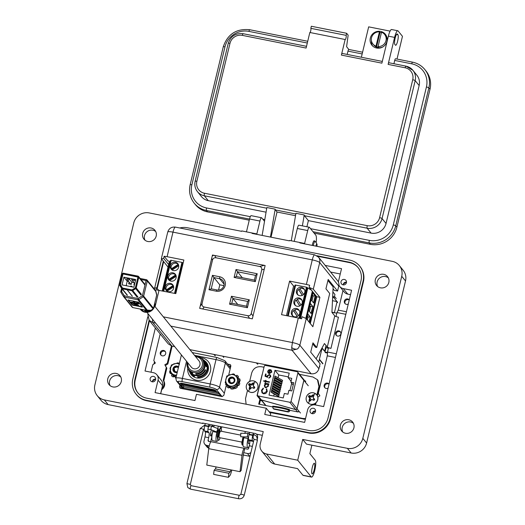 <?xml version="1.0" encoding="UTF-8"?>
<svg xmlns="http://www.w3.org/2000/svg" width="525" height="525" viewBox="0 0 525 525"><rect width="100%" height="100%" fill="white"/><g stroke="black" fill="none" stroke-linecap="round" stroke-linejoin="round"><path stroke-width="0.79" d="M229.228 366.089L230.777 366.398M181.289 388.48L181.584 387.24M330.579 272.048L340.252 273.978M153.956 363.969L154.501 361.699M227.496 363.95L230.547 364.862L230.823 366.207L228.651 375.263M226.387 384.713L223.827 395.364L222.075 396.605L180.528 388.329L179.786 387.877L179.852 385.101M299.526 374.332L312.913 376.996L317.422 379.706L317.999 380.422L319.502 387.201L317.422 395.87M315.413 403.298L315.249 404.919M305.36 419.337L269.66 412.44M259.429 404.276L260.617 399.335M246.133 404.217L245.497 398.738L247.485 390.469M305.543 418.569L302.951 418.477L269.082 411.731M314.79 403.692L314.521 404.834M317.422 379.706L318.924 386.485L316.883 394.984M249.67 381.373L251.659 373.091C253.267 368.353 256.535 366.24 261.47 366.752L263.996 367.251M304.868 380.927L305.707 381.091L305.425 382.266M298.594 410.727L298.285 412.013L289.807 410.327M272.58 406.895L258.713 404.132L260.039 398.619M256.876 389.839A5.978 5.742 141 0 1 248.653 391.447A5.978 5.742 141 0 1 247.354 383.348A5.978 5.742 141 0 1 255.577 381.741A5.978 5.742 141 0 1 256.876 389.839M253.706 383.138A3.55 3.413 141 0 1 254.172 383.526L253.207 385.521L254.796 387.411A3.55 3.413 141 0 1 254.067 388.428L251.783 387.522L250.123 389.196A3.55 3.413 141 0 1 249.132 388.52L249.815 386.183L248.509 384.635A3.55 3.413 141 0 1 249.231 383.617L251.245 384.182L253.175 382.85A3.55 3.413 141 0 1 253.706 383.138A6.7 1.785 124.3 0 1 255.577 381.741M254.067 388.428L253.956 388.172A2.848 2.737 -39 0 0 254.369 387.588L254.796 387.411M253.011 387.772L253.956 388.172M253.851 386.597L254.369 387.588M253.207 385.521L253.942 387.292M253.693 384.129A2.848 2.737 -39 0 0 253.26 383.854L253.175 382.85M249.132 388.52L249.992 388.441A2.848 2.737 -39 0 0 250.412 388.749M252.348 383.598L252.952 384.293L253.26 383.854M251.245 384.182L251.711 385.094L252.952 384.293M250.097 384.038L250.3 384.812L251.711 385.094M249.231 383.617L250.3 384.812M249.874 384.517A2.848 2.737 -39 0 0 249.454 385.101L248.509 384.635M249.257 385.212L249.887 385.396L249.454 385.101M249.815 386.183L250.642 386.59L249.887 385.396M249.618 387.424L250.3 388.001L250.642 386.59M249.992 388.441L250.3 388.001M316.752 401.763A5.978 5.742 141 0 1 308.529 403.371A5.978 5.742 141 0 1 307.23 395.273A5.978 5.742 141 0 1 315.453 393.665A5.978 5.742 141 0 1 316.752 401.763M313.582 395.062A3.55 3.413 141 0 1 314.048 395.45L313.084 397.445L314.672 399.335A3.55 3.413 141 0 1 313.95 400.352L311.66 399.446L310.006 401.12A3.55 3.413 141 0 1 309.008 400.437L309.697 398.108L308.385 396.559A3.55 3.413 141 0 1 309.107 395.542L311.122 396.106L313.051 394.767A3.55 3.413 141 0 1 313.582 395.062A6.7 1.785 124.3 0 1 315.453 393.665M313.95 400.352L313.832 400.096A2.848 2.737 -39 0 0 314.252 399.512L314.672 399.335M312.893 399.689L313.832 400.096M313.727 398.521L314.252 399.512M313.084 397.445L313.819 399.217M313.569 396.053A2.848 2.737 -39 0 0 313.143 395.778L313.051 394.767M309.008 400.437L309.868 400.365A2.848 2.737 -39 0 0 310.288 400.673M312.224 395.522L312.828 396.217L313.143 395.778M311.122 396.106L311.588 397.018L312.828 396.217M309.973 395.962L310.183 396.736L311.588 397.018M309.107 395.542L310.183 396.736M309.75 396.441A2.848 2.737 -39 0 0 309.33 397.025L308.385 396.559M309.14 397.136L309.763 397.32L309.33 397.025M309.697 398.108L310.518 398.514L309.763 397.32M309.494 399.348L310.183 399.925L310.518 398.514M309.868 400.365L310.183 399.925M183.022 388.822L182.68 388.454M154.685 303.45A8.138 7.816 141 0 1 154.652 304.677L154.448 304.428M138.633 305.517L136.94 304.71L136.841 305.137L138.593 305.885L135.043 305.104L135.975 304.795L132.07 303.253L130.771 302.354L132.897 302.82L132.372 302.899L132.773 303.391L135.732 304.493L133.698 301.98L132.996 301.842L133.816 301.219L132.996 301.842M132.982 302.479L130.889 301.973M141.94 309.409L142.275 309.829A8.138 7.816 141 0 1 140.923 309.205M140.477 309.12A8.138 7.816 -39 0 0 142.656 310.295L143.036 310.761A8.138 7.816 141 0 1 140.26 309.074M140.175 309.061A8.138 7.816 -39 0 0 143.41 311.227L143.791 311.699A8.138 7.816 141 0 1 140.175 309.067M145.865 310.19A8.138 7.816 141 0 1 144.355 310.242L144.014 309.822M149.002 310.459A8.138 7.816 141 0 1 145.11 311.174L144.736 310.708A8.138 7.816 -39 0 0 147.564 310.387M152.65 309.245A8.138 7.816 141 0 1 145.871 312.113L145.491 311.64A8.138 7.816 -39 0 0 150.176 310.518M153.95 306.508L154.153 306.757A8.138 7.816 141 0 1 153.622 307.886M132.123 307.118A1.083 1.043 -39 0 0 132.786 307.571A1.083 1.083 -5.8 0 1 132.307 307.335M152.644 308.313L142.419 295.693L138.023 298.535L138.771 299.644L143.167 296.809A1.083 1.043 -39 0 0 143.647 296.133L147.289 280.98L155.787 291.467A1.083 1.043 -39 0 0 155.59 290.581L147.092 280.088A1.083 1.043 141 0 1 147.289 280.98L146.062 280.54L142.419 295.693L143.647 296.133L153.497 308.287L156.686 294.984A1.083 0.965 -14.4 0 0 156.699 294.505L155.794 290.994A1.083 0.965 165.6 0 1 155.787 291.467L156.673 295.063M150.924 310.308L150.911 310.321A1.083 0.971 92.9 0 1 150.157 310.505M142.465 307.066L138.502 302.17L128.087 300.031L132.083 304.999L142.465 307.066M144.434 309.908L144.355 310.242M145.222 310.721L145.11 311.174M145.976 311.66L145.871 312.113M156.699 294.505A1.083 1.083 0 0 1 156.706 295.03L153.497 308.287A1.083 1.043 -39 0 1 153.018 308.963L150.911 310.321L147.269 310.137A1.083 0.971 92.9 0 1 146.514 310.321L132.786 307.571L124.287 297.078A1.083 1.043 141 0 1 123.624 296.632L124.346 295.805L121.649 291.552L122.227 289.157M128.428 299.939L132.182 304.579L142.255 306.803M135.214 303.85L132.832 302.912M137.589 303.509L135.988 303.535L135.883 303.955L134.393 302.118L135.102 302.262L135.207 301.842L133.816 301.219M135.988 303.535L134.925 302.223M138.633 303.66L138.232 303.581L138.941 303.726L138.659 302.827L136.546 302.407L136.835 303.306L137.872 303.877L135.883 303.955M136.94 304.71L136.493 304.165M135.102 302.262L133.718 301.639M138.659 302.827L138.561 303.247L136.447 302.827M138.941 303.726L138.561 303.247M138.554 303.975L136.113 304.218L136.841 305.137M137.996 276.951L135.411 287.713L132.011 289.912L122.515 288.022L120.428 284.727L123.014 273.965L138.141 277.121M135.719 279.536L133.868 287.241L122.049 284.885L123.9 277.18L135.719 279.536M126.807 278.749L129.202 278.972L131.801 282.181L131.283 284.347L128.645 283.822L129.071 282.023M134.413 284.97L133.921 284.872L134.347 283.073M131.663 279.28L134.052 279.503L135.345 281.092M128.697 281.564L127.207 281.269L123.9 277.18M133.973 282.614L131.801 282.181M127.207 281.269L126.171 285.6M204.146 360.353A9.575 9.201 141 0 1 204.382 360.537L205.032 361.049A9.765 9.378 141 0 1 208.215 370.46A9.765 9.378 141 0 1 196.626 377.947A9.765 9.378 141 0 1 190.207 373.058L189.84 372.317A9.575 9.201 141 0 1 189.715 372.048M187.76 368.104A11.714 11.255 -39 0 0 197.177 380.349A11.714 11.255 -39 0 0 210.427 371.254A11.714 11.255 -39 0 0 200.694 357.623M194.998 355.937A8.525 8.19 141 0 1 197.295 356.075A8.525 8.19 141 0 1 200.714 357.643A8.525 8.19 141 0 1 203.497 365.859A8.525 8.19 141 0 1 193.377 372.396A8.525 8.19 141 0 1 187.773 368.13L188.226 369.042A8.754 8.407 -39 0 0 192.36 372.934L192.708 373.531A8.886 8.538 141 0 1 188.482 369.574L188.902 370.414A9.096 8.741 -39 0 0 194.887 374.975A9.096 8.741 -39 0 0 205.131 369.626L205.636 370.118A9.233 8.866 141 0 1 195.234 375.572A9.233 8.866 141 0 1 189.164 370.945L189.577 371.792A9.443 9.076 -39 0 0 194.165 376.038L194.512 376.635A9.575 9.201 141 0 1 189.84 372.317M181.512 384.293L181.263 384.93L216.405 392.037L181.263 384.93M216.405 392.037L216.543 391.473L215.342 390.935M181.794 385.258L181.118 385.127L183.468 388.021L220.644 395.43L218.302 392.529L216.202 392.116M215.46 390.869L215.598 390.305L213.977 389.668L181.578 383.217L180.449 383.191L180.318 383.762L213.846 390.239L215.46 390.869L214.338 390.843L180.318 383.762M183.468 388.021L183.783 386.722L182.831 385.553M219.325 393.803L183.783 386.722M202.945 359.408A9.233 8.866 141 0 1 203.182 359.586A9.233 8.866 141 0 1 206.437 366.798L205.925 366.299A9.096 8.741 -39 0 0 202.716 359.225L201.981 358.641A8.886 8.538 141 0 1 204.54 368.307A8.886 8.538 141 0 1 196.028 374.187L195.681 373.59A8.754 8.407 -39 0 0 204.041 367.789A8.754 8.407 -39 0 0 201.515 358.273L194.985 355.924M204.382 360.537A9.575 9.201 141 0 1 207.119 371.024A9.575 9.201 141 0 1 197.84 377.291L197.492 376.694A9.443 9.076 -39 0 0 206.62 370.499A9.443 9.076 -39 0 0 203.923 360.17L203.182 359.586M205.636 370.118L204.96 369.981M196.179 373.577L196.028 374.187M197.984 376.688L197.84 377.291M146.941 312.375L191.303 367.139A4.961 4.764 -39 0 0 199.264 366.476A4.961 4.764 -39 0 0 199.014 360.892L154.652 306.134M123.441 273.223L137.95 276.111A1.103 1.057 141 0 1 138.751 277.377L136.218 287.936A1.103 1.057 141 0 1 135.726 288.619L132.733 290.555A1.103 1.057 141 0 1 131.913 290.719L127.129 289.761L127.273 289.137L132.064 290.095A0.453 0.433 -39 0 0 132.398 290.03L135.391 288.094A0.453 0.433 -39 0 0 135.594 287.812L138.127 277.252A0.453 0.433 -39 0 0 137.799 276.734L123.29 273.847A0.453 0.433 -39 0 0 122.758 274.194L120.225 284.753A0.453 0.433 -39 0 0 120.278 285.082L122.108 287.976A0.453 0.433 -39 0 0 122.384 288.166L127.168 289.118L127.024 289.741L122.233 288.789A1.103 1.057 141 0 1 121.564 288.33L119.726 285.436A1.103 1.057 141 0 1 119.602 284.629L122.135 274.07A1.103 1.057 141 0 1 123.441 273.223M132.352 296.212L127.129 289.761M132.248 296.192L127.024 289.741M178.323 367.854A2.553 2.448 -39 0 0 174.083 368.524A2.553 2.448 -39 0 0 174.877 371.549L174.103 368.235M175.763 372.113L176.768 371.923A2.553 2.448 -39 0 0 177.398 371.713M174.877 371.549A2.553 2.448 -39 0 0 176.768 371.923L174.733 371.451M231.164 383.152L232.162 382.961A2.553 2.448 -39 0 0 232.345 378.079A2.553 2.448 -39 0 0 230.272 382.581L229.504 379.273M230.272 382.581A2.553 2.448 -39 0 0 232.162 382.961L230.127 382.489M238.094 378.19L238.16 377.035L237.786 377.698A0.952 0.912 -39 0 0 237.812 377.928M238.271 378.512L239.787 378.925A7.704 7.402 -39 0 1 240.128 380.474L238.901 381.399A6.477 6.221 -39 0 0 238.816 380.192L237.661 385.015A6.477 6.221 -39 0 0 238.796 382.364L239.8 383.565A7.704 7.402 -39 0 1 239.144 385.055L238.376 385.245L239.032 385.245A7.265 6.982 -39 0 0 239.046 385.225A7.265 6.982 -39 0 0 239.052 385.212M234.826 375.355L234.17 374.128A7.704 7.402 -39 0 0 233.5 374.043M232.372 377.567C235.312 379.7 235.108 381.544 231.774 383.099L229.668 382.174L229.11 380.586L231.243 383.539A3.255 3.124 -39 0 1 229.11 382.417C227.968 379.391 229.051 377.777 232.372 377.567M230.843 383.572A3.373 3.242 -39 0 0 234.846 380.986A3.373 3.242 -39 0 0 232.391 377.114A3.373 3.242 -39 0 0 228.388 379.7A3.373 3.242 -39 0 0 230.843 383.572M232.988 374.633A5.965 5.729 -39 0 0 227.574 384.727A5.965 5.729 -39 0 0 237.326 381.485A5.965 5.729 -39 0 0 232.988 374.633M225.205 382.62L230.127 387.056L236.631 384.897L238.212 378.302L233.29 373.866L226.787 376.025L225.205 382.62L226.682 384.221A6.477 6.221 -39 0 0 226.774 384.425L226.078 384.398M230.383 387.502L230.993 388.946A7.704 7.402 -39 0 0 232.595 389.051L233.008 388.966M232.595 389.051L233.113 388.461L233.435 388.539L232.929 388.973L235.718 388.277A7.265 6.982 -39 0 0 237.123 387.424L237.143 386.649L237.123 387.424M233.369 387.699A0.952 0.912 -39 0 1 234.321 387.457L234.911 388.008L234.321 387.457A6.477 6.221 -39 0 0 236.572 386.197L231.814 387.772A6.477 6.221 -39 0 0 233.369 387.699L233.113 388.461M237.293 386.774L237.333 385.941M237.484 385.737L238.409 385.501M239.459 383.125L239.617 381.052L240.128 380.474M239.991 380.933L239.63 381.478L239.991 380.933M238.225 376.983L238.265 377.606M226.603 384.727L227.141 384.832M226.682 384.221L229.97 387.188A0.952 0.912 -39 0 0 229.497 387.142A6.477 6.221 -39 0 1 227.259 385.238L226.938 386.774A7.704 7.402 -39 0 0 228.132 387.798L228.71 387.824M229.346 387.758L230.423 387.627M228.132 387.798L229.497 387.142M225.376 384.149L226.039 384.438M227.259 385.238A0.952 0.912 -39 0 0 226.774 384.425M234.911 388.008L235.653 388.29A7.704 7.402 -39 0 0 237.051 387.437M235.056 388.126L235.718 388.277M237.136 386.643L236.926 385.868M238.901 381.399A0.952 0.912 -39 0 0 238.796 382.364L239.42 382.876M238.225 376.3L238.16 377.035L238.225 376.3A7.704 7.402 -39 0 0 237.031 375.277L235.554 375.788A6.477 6.221 -39 0 1 237.786 377.698M234.563 374.725L234.17 374.128M230.199 375.008L229.51 374.784A7.704 7.402 -39 0 0 228.578 375.309M238.816 380.192L239.026 379.306L238.212 378.302M236.572 386.197L237.444 385.901L237.661 385.015M229.97 387.188L230.941 388.067L231.814 387.772M230.127 387.056L230.941 388.067M236.631 384.897L237.444 385.901M229.11 380.586L229.858 378.807L232.385 378.007M229.681 382.193L229.162 380.559M179.432 364.324L178.776 363.097A7.704 7.402 -39 0 0 178.1 363.011M177.365 371.858L175.731 372.015L174.274 371.142L173.716 369.548L175.849 372.501A3.255 3.124 -39 0 1 173.709 371.385C172.567 368.36 173.657 366.739 176.971 366.535L178.428 367.415M178.552 366.883A3.373 3.242 -39 0 0 172.994 368.668A3.373 3.242 -39 0 0 177.227 372.409M179.202 364.179A5.965 5.729 -39 0 0 172.174 373.688A5.965 5.729 -39 0 0 176.584 375.106M179.242 364.015L177.896 362.827L171.393 364.987L169.811 371.588L171.288 373.19A6.477 6.221 -39 0 0 171.38 373.387L170.684 373.367M174.989 376.471L175.599 377.915A7.704 7.402 -39 0 0 175.895 377.961M171.202 373.695L171.741 373.793M171.288 373.19L174.569 376.149A0.952 0.912 -39 0 0 174.097 376.11A6.477 6.221 -39 0 1 171.865 374.207L171.544 375.742A7.704 7.402 -39 0 0 172.738 376.766L173.316 376.786M173.952 376.727L175.028 376.596M170.107 370.926L169.641 371.569A7.704 7.402 -39 0 0 169.975 373.117L170.638 373.406L169.975 373.117M172.738 376.766L174.097 376.11M171.865 374.207A0.952 0.912 -39 0 0 171.38 373.387M179.169 363.687L178.776 363.097M174.805 363.969L174.116 363.753A7.704 7.402 -39 0 0 173.184 364.278M170.625 366.988A7.704 7.402 -39 0 0 169.969 368.471L170.297 369.108M174.569 376.149L175.547 377.029L176.17 376.825M169.811 371.588L175.547 377.029M174.727 376.025L176.531 375.309M173.716 369.548L174.464 367.776L176.984 366.968M174.287 371.162L173.768 369.521M258.188 395.962L289.761 402.248L295.7 409.579L261.417 399.938L258.188 395.962A1.083 1.043 141 0 1 257.598 395.601L265.624 405.51M260.702 399.308L261.463 399.998L295.746 409.638L297.557 411.869M261.417 399.938L260.649 399.249M257.598 395.601A1.083 1.043 141 0 1 257.401 394.715L264.233 366.247A1.083 1.043 141 0 1 265.519 365.42L297.091 371.707A1.083 1.043 141 0 1 297.885 372.953L291.047 401.415A1.083 1.043 141 0 1 289.761 402.248M261.772 400.759L260.341 400.477M259.901 399.19L257.073 395.699L257.539 395.528M290.863 382.154L293.764 382.732L291.788 390.961L288.888 390.383L287.976 394.183L284.333 393.461L283.257 397.943L269.017 395.108L274.969 370.302L289.216 373.144L288.133 377.626L291.775 378.354L290.863 382.154L293.213 385.048M291.08 381.262L288.133 377.626M289.367 409.5A16.971 2.933 -166.5 0 0 272.751 406.192L272.593 406.849A16.971 2.933 13.5 0 1 289.209 410.156L289.367 409.5L289.702 410.767A1.516 1.457 141 0 1 287.897 411.928L274.188 409.198A1.516 1.457 141 0 1 273.354 408.699L272.593 406.849M300.451 413.024L297.045 408.817L303.877 380.349L308.267 385.77M289.938 390.593L291.71 383.197M270.848 370.381L271.34 372.035L269.502 373.203L270.368 369.607L268.872 369.771L267.691 371.227L268.065 372.947L269.292 373.675L271.845 372.067L271.182 369.994L271.058 370.624M263.793 380.704L263.675 381.196L265.296 381.517L265.125 382.226L265.617 382.325L265.788 381.616L269.312 382.318L269.43 381.826L265.906 381.124L266.077 380.422L265.584 380.323L265.414 381.025L263.793 380.704L265.414 381.025M263.438 388.618L263.215 388.119L261.489 390.292L262.021 392.871L263.635 393.816L265.762 393.514L267.271 391.433L266.693 388.815L266.26 389.183L266.707 391.328L263.793 393.33L262.474 392.556L262.047 390.436L263.438 388.618M268.918 383.939L264.902 383.138L264.784 383.637L265.532 383.782L264.324 385.245L264.731 387.083L265.886 387.765L268.478 386.092L268.104 384.293L268.8 384.438L268.918 383.939M266.123 374.082L265.558 373.964L265.013 376.222L267.625 377.331L267.638 376.064L269.168 374.981L269.955 375.441L270.224 376.655L268.833 378.164L270.782 376.792L270.48 375.185L269.305 374.496L267.094 375.867L267.048 376.53L265.67 375.946L266.123 374.082M305.543 381.76L297.688 372.061M297.885 372.953L303.831 380.29A1.083 1.043 -39 0 0 303.837 379.837L303.89 379.897A1.083 1.043 141 0 1 303.877 380.349M297.045 408.817A1.083 1.043 141 0 1 296.842 409.238L296.796 409.178A1.083 1.043 -39 0 0 296.999 408.758L291.047 401.415M295.7 409.579L296.789 409.303L295.746 409.638M288.317 376.884L278.755 374.981L278.079 377.81M277.738 379.247L277.574 379.923M277.226 381.36L277.069 382.036M276.721 383.467L276.557 384.142M276.216 385.58L276.052 386.256M275.71 387.693L275.546 388.369M275.198 389.799L275.041 390.475M274.693 391.913L274.529 392.588M274.188 394.026L273.702 396.04M279.963 387.719L280.796 387.883L281.072 386.722L273.427 382.351L273.144 383.519L273.61 384.09L279.963 387.719M280.468 385.613L281.302 385.777L281.577 384.608L273.932 380.244L273.656 381.406L274.122 381.983L280.468 385.613M280.98 383.499L281.807 383.663L282.089 382.502L274.437 378.131L274.162 379.293L274.627 379.87L280.98 383.499M281.485 381.386L282.312 381.55L282.594 380.389L274.949 376.018L274.667 377.186L275.133 377.757L281.485 381.386M279.457 389.832L280.284 389.996L280.567 388.835L272.921 384.464L272.639 385.626L273.105 386.203L279.457 389.832M278.952 391.945L279.779 392.109L280.061 390.941L272.409 386.577L272.134 387.739L272.6 388.316L278.952 391.945M278.44 394.052L279.274 394.216L279.549 393.054L271.904 388.684L271.628 389.852L272.094 390.423L278.44 394.052M277.935 396.165L278.768 396.329L279.044 395.167L271.399 390.797L271.117 391.958L271.582 392.536L277.935 396.165M271.34 372.035L270.893 370.447L271.228 370.053M268.111 373.006L267.691 371.227M267.737 371.287L268.872 369.771M268.918 369.83L270.414 369.666M271.386 372.094L269.502 373.203M265.296 381.517L265.184 382.239M263.734 381.209L263.839 380.763M265.46 381.084L265.584 380.323M265.63 380.382L266.063 380.467M269.417 381.872L265.906 381.124M263.261 388.178L261.489 390.292M262.5 392.588L263.793 393.33M263.839 393.389L266.707 391.328M266.752 391.387L266.26 389.183M266.306 389.242L266.739 388.874M262.047 392.903L261.535 390.351M303.831 380.29L296.999 408.758M278.755 374.981L274.969 370.302M264.902 383.138L264.843 383.644M264.954 383.204L268.912 383.992M264.757 387.109L264.324 385.245M264.37 385.304L265.532 383.782M265.072 376.248L265.558 373.964M265.604 374.023L266.109 374.128M267.048 376.53L265.67 375.946M267.094 376.596L267.094 375.867M267.14 375.926L269.305 374.496M269.358 374.555L270.5 375.211M268.892 378.164L268.951 377.672M268.997 377.731L270.224 376.655M270.277 376.714L269.981 375.467M289.702 410.767L289.209 410.156L287.562 411.515L273.853 408.785L272.921 408.161M268.465 372.632L268.19 371.3L269.758 370L269.076 373.111L269.758 370M268.367 372.468L269.076 373.111M273.144 383.519L280.796 387.883M273.656 381.406L281.302 385.777M274.162 379.293L281.807 383.663M274.667 377.186L282.312 381.55M272.639 385.626L280.284 389.996M272.134 387.739L279.779 392.109M271.628 389.852L279.274 394.216M271.117 391.958L278.768 396.329M267.724 384.595L268.039 386.033L266.057 387.332L265.138 386.761M269.023 373.052L268.321 372.409M264.823 385.337L266.805 384.038L267.704 384.562L267.986 385.973L266.011 387.273L265.112 386.728L264.823 385.337M208.989 289.734L216.293 291.185A7.521 7.225 -39 0 0 225.225 285.416A7.521 7.225 -39 0 0 219.752 276.78L212.448 275.323L208.989 289.734L211.24 288.822L213.938 277.581L212.448 275.323M236.007 269.515L234.111 277.43L255.314 281.649L257.217 273.735L236.007 269.515L237.497 271.766L255.544 275.363L257.217 273.735M202.046 303.68L212.527 260.013C213.071 258.307 214.22 257.565 215.978 257.782L259.639 266.477C261.338 266.949 262.041 268.058 261.752 269.817L251.265 313.484C250.727 315.19 249.578 315.932 247.813 315.715L204.159 307.02C202.46 306.548 201.757 305.432 202.046 303.68L200.202 306.16M249.296 299.808L231.466 296.257L229.569 304.172L247.4 307.722L249.296 299.808L247.623 301.435L246.488 306.18L247.4 307.722M223.886 285.633L219.804 284.826L213.938 277.581L219.66 278.723A5.867 5.637 141 0 1 223.171 287.254A5.867 5.637 141 0 1 216.963 289.957L211.24 288.822M255.314 281.649L254.402 280.107L236.362 276.517L234.111 277.43M236.362 276.517L237.497 271.766L242.307 277.699M255.544 275.363L254.402 280.107M229.569 304.172L231.82 303.26L232.956 298.508L231.466 296.257M237.766 304.447L232.956 298.508L247.623 301.435M246.488 306.18L231.82 303.26M219.804 284.826L218.551 290.049M340.6 332.148A2.71 2.605 -39 0 0 336.446 335.514M338.861 330.881A2.71 2.605 141 0 1 340.482 334.825A2.71 2.605 141 0 1 336.131 335.186A2.71 2.605 141 0 1 338.861 330.881M345.174 303.745A2.822 2.71 141 0 1 349.23 300.044M348.265 304.073A2.822 2.71 141 0 1 344.354 301.107A2.822 2.71 141 0 1 349.269 299.9M324.975 387.89A2.822 2.71 141 0 1 329.031 384.188M328.059 388.218A2.822 2.71 141 0 1 324.155 385.252A2.822 2.71 141 0 1 329.063 384.044M327.928 280.501L333.126 286.912L331.925 312.368L334.766 315.873L327.285 347.038L324.443 343.534L316.103 358.831M312.716 343.868L315.453 347.248L316.752 347.504L329.72 293.482L325.933 288.809L328.178 279.457L337.562 291.047L338.756 286.072A6.576 6.313 -39 0 0 337.575 280.685L318.517 257.165A6.576 6.313 141 0 1 319.705 262.559L338.756 286.072M328.374 348.285A6.51 1.129 13.5 0 1 325.585 347.294M327.285 347.038A3.255 0.564 -166.5 0 0 330.967 348.357L328.473 347.865L327.475 352.019L336.328 353.784M330.967 348.357L338.448 317.192A3.255 0.564 13.5 0 1 334.766 315.873M345.811 314.304L336.952 312.539L336 316.522M336.952 312.539L338.271 310.124L342.983 290.489M346.421 311.752L338.271 310.124M327.475 352.019L327.298 355.838L335.449 357.459M317.848 397.136L319.869 395.83L318.294 393.337L327.298 355.838M316.024 402.8L315.499 404.972M161.608 389.524L161.693 389.629A6.51 6.254 -39 0 0 163.78 380.933L166.858 368.117L165.277 365.623L167.856 363.963L172.141 346.1M161.89 388.336A6.51 6.254 -39 0 0 163.216 380.231L166.287 367.415L165.277 365.623M165.67 353.686A2.822 2.71 141 0 1 160.775 354.92A2.822 2.71 141 0 1 162.382 350.483A2.822 2.71 141 0 1 165.67 353.686M161.09 355.248A2.822 2.71 141 0 1 165.414 351.75M171.445 345.949L167.285 363.261L167.856 363.963M150.997 372.205L152.788 364.724L155.367 363.064L153.786 360.57L160.178 333.939M160.709 393.73L161.693 389.629M167.285 363.261L164.712 364.928M163.78 380.933L163.216 380.231M166.287 367.415L166.858 368.117M301.002 305.071L297.281 299.191A4.121 3.957 141 0 1 302.111 300.549M297.078 306.252A4.338 4.167 141 0 1 294.486 299.939A4.338 4.167 141 0 1 301.448 299.362A4.338 4.167 141 0 1 297.078 306.252M294.545 316.805A4.338 4.167 141 0 1 291.952 310.498A4.338 4.167 141 0 1 298.915 309.921A4.338 4.167 141 0 1 294.545 316.805M299.611 295.693A4.338 4.167 141 0 1 297.019 289.387A4.338 4.167 141 0 1 303.982 288.809A4.338 4.167 141 0 1 299.611 295.693M298.469 315.623L294.748 309.75A4.121 3.957 141 0 1 299.578 311.102M303.535 294.512L299.814 288.638A4.121 3.957 141 0 1 304.644 289.99M298.259 295.168A4.121 3.957 141 0 1 298.541 289.465L298.915 289.931A4.121 3.957 -39 0 1 300.129 289.137M302.282 295.372L298.541 289.465M302.348 295.345L298.915 289.931M293.193 316.273A4.121 3.957 141 0 1 293.468 310.57L293.849 311.036A4.121 3.957 -39 0 1 295.057 310.242M297.216 316.483L293.468 310.57M297.275 316.45L293.849 311.036M316.24 296.1L309.796 322.947M311.43 290.161L306.449 287.175L295.162 285.016L287.759 315.906M294.584 287.424L287.549 315.86L294.341 287.497M311.141 313.556L308.661 310.492L310.354 303.43L312.834 306.488L311.141 313.556M306.613 319.016L307.821 313.983L310.301 317.041L309.094 322.081M312.04 296.402L312.893 292.871L315.374 295.936L313.674 302.997L311.194 299.939L312.04 296.402M307.781 288.179L300.497 318.511M305.852 318.235L312.329 291.27M310.971 313.346L312.834 306.488M309.455 311.476L310.662 306.462L312.631 306.449L310.314 303.594M308.923 321.871L310.301 317.041M307.407 320.001L308.129 317.021L310.098 317.002L307.781 314.147M315.374 295.936L312.848 293.042M313.51 302.794L315.164 295.897L313.195 295.91L312.395 294.925M309.671 306.272L310.662 306.462L309.862 305.484M307.138 316.824L308.129 317.021L307.328 316.037M311.994 300.923L313.195 295.91L312.211 295.713M295.726 305.721A4.121 3.957 141 0 1 296.002 300.018L299.814 305.898M297.59 299.69A4.121 3.957 -39 0 0 296.382 300.484M299.749 305.931L296.002 300.018M169.194 279.825L175.993 275.428L175.619 274.962A4.121 3.957 -39 0 0 168.814 279.353L169.194 279.825A4.121 3.957 141 0 0 169.595 280.586L176.203 276.321M172.955 272.816A4.338 4.167 -39 0 0 168.584 279.707A4.338 4.167 -39 0 0 175.547 279.129A4.338 4.167 -39 0 0 172.955 272.816M170.422 283.375A4.338 4.167 -39 0 0 166.051 290.259A4.338 4.167 -39 0 0 173.014 289.682A4.338 4.167 -39 0 0 170.422 283.375M175.488 262.264A4.338 4.167 -39 0 0 171.124 269.148A4.338 4.167 -39 0 0 178.08 268.577A4.338 4.167 -39 0 0 175.488 262.264M173.086 285.515A4.121 3.957 -39 0 0 166.281 289.912L166.661 290.377L173.46 285.981L173.086 285.515L166.281 289.912M178.152 264.403A4.121 3.957 -39 0 0 171.347 268.8L178.152 264.403L178.526 264.869L171.727 269.266L171.347 268.8M178.736 265.768L172.128 270.034A4.121 3.957 -39 0 0 172.141 270.047L172.134 270.047A4.121 3.957 141 0 1 171.727 269.266M173.67 286.873L167.062 291.145A4.121 3.957 141 0 1 166.661 290.377M163.268 291.106L170.671 260.223L181.958 262.375L183.14 263.117M162.829 291.021L169.726 262.29L162.619 290.975M169.168 262.244L162.284 290.909L169.168 262.244L169.516 262.251M170.284 261.817L169.726 262.29M175.619 274.962L168.814 279.353M163.321 316.838L292.418 342.556L298.312 318.006L281.531 314.665L289.59 281.092L306.37 284.432L312.263 259.888A6.576 1.424 -78.7 0 1 314.698 254.855L175.422 227.115A6.576 1.424 101.3 0 0 172.988 232.142L312.263 259.888A6.576 1.135 13.5 0 1 319.705 262.559L313.307 289.203L319.909 297.353L312.861 326.727L306.259 318.577L299.86 345.22L298.515 347.904L297.432 348.961L292.058 350.267L291.677 347.57L292.418 342.556C296.31 343.396 298.791 344.288 299.86 345.22L318.911 368.74L320.106 363.766L310.715 352.177L312.966 342.832L316.752 347.504M337.562 291.047L334.399 290.417L333.04 288.743M168.013 267.061L161.352 258.674L167.744 232.024A6.576 1.135 13.5 0 1 172.988 232.142L167.094 256.692L183.875 260.033L175.816 293.606L156.063 289.826L156.562 287.733L158.543 290.168M306.259 318.577L302.092 316.719L301.593 318.813L298.312 318.006M310.301 323.571L316.746 296.723L309.146 287.346L309.652 285.246L306.37 284.432M170.369 261.476L167.961 260.997L164.122 256.259L163.616 258.353L168.617 264.534M252.328 318.852L199.677 308.365L212.481 255.025L265.132 265.512L252.328 318.852M161.444 258.956L163.616 258.353M164.122 256.259L167.094 256.692M154.396 288.33L156.562 287.733M148.109 313.819L147.899 314.692L148.562 314.377M152.44 319.167L152.782 322.521L149.185 320.368L168.236 343.882L171.832 346.041L174.674 346.605M189.893 349.637L311.108 373.78C315.02 374.167 317.618 372.488 318.911 368.74M289.59 281.092L293.58 286.02L294.86 286.276M309.73 289.236L310.866 289.459M313.307 289.203L309.146 287.346M316.746 296.723L319.909 297.353M294.768 286.657L294.381 286.178M286.473 315.65L293.58 286.02M212.481 255.025L213.058 255.734M331.925 312.349L334.379 312.841L337.017 301.862A0.551 0.532 -39 0 0 337.004 301.586L333.736 297.55L332.633 297.327L334.202 297.642L334.963 294.473L332.889 291.913M326.018 345.483L324.647 351.212L322.094 348.068L318.734 362.073M334.202 297.642L332.706 295.792M324.647 351.212L322.022 348.383M336.801 313.182L331.931 312.211M326.058 347.491L324.968 352.026L327.456 352.518M327.429 353.01L325.454 352.616M337.004 301.586L332.476 300.681M324.968 352.026L325.546 352.734M219.115 430.822A3.577 0.774 101.3 0 0 218.873 430.493A3.577 0.774 101.3 0 0 217.553 433.237A3.577 0.774 101.3 0 0 217.475 437.515A3.577 0.774 101.3 0 0 217.567 437.509M248.679 439.556A3.577 0.774 101.3 0 0 248.633 443.723A3.577 0.774 101.3 0 0 248.975 443.513M311.542 477.1L303.233 475.44A8.676 1.883 -78.7 0 1 302.932 475.243L311.24 476.897A8.676 1.883 101.3 0 0 311.542 477.1A8.676 1.883 101.3 0 0 314.751 470.459A8.676 1.883 101.3 0 0 315.23 460.274L309.855 453.639L311.883 445.18M314.18 469.757A5.421 1.175 -78.7 0 1 312.178 473.904A5.421 1.175 -78.7 0 1 312.29 467.421A5.421 1.175 -78.7 0 1 314.298 463.267A5.421 1.175 -78.7 0 1 314.18 469.757M314.58 241.224A4.883 1.057 101.3 0 0 314.245 240.752A4.883 1.057 101.3 0 0 312.441 244.486A4.883 1.057 101.3 0 0 312.244 245.398M375.329 279.733A7.048 6.772 -39 0 0 383.545 287.746A7.048 6.772 -39 0 0 387.555 276.642A7.048 6.772 -39 0 0 375.329 279.733M377.633 286.538A7.048 6.772 141 0 1 388.342 277.863M142.695 233.395A7.048 6.772 -39 0 0 150.911 241.408A7.048 6.772 -39 0 0 154.921 230.304A7.048 6.772 -39 0 0 142.695 233.395M145.005 240.201A7.048 6.772 141 0 1 155.708 231.525M107.776 378.833A7.048 6.772 -39 0 0 115.992 386.846A7.048 6.772 -39 0 0 120.008 375.742A7.048 6.772 -39 0 0 107.776 378.833M110.086 385.639A7.048 6.772 141 0 1 120.789 376.963M340.41 425.171A7.048 6.772 -39 0 0 348.626 433.184A7.048 6.772 -39 0 0 352.642 422.08A7.048 6.772 -39 0 0 340.41 425.171M342.72 431.977A7.048 6.772 141 0 1 353.423 423.301M150.17 378.571A2.822 2.71 -39 0 0 153.458 381.773A2.822 2.71 -39 0 0 155.065 377.331A2.822 2.71 -39 0 0 150.17 378.571M310.104 410.425A2.822 2.71 -39 0 0 313.392 413.634A2.822 2.71 -39 0 0 315 409.192A2.822 2.71 -39 0 0 310.104 410.425M341.033 281.61A2.822 2.71 -39 0 0 344.321 284.819A2.822 2.71 -39 0 0 345.923 280.376A2.822 2.71 -39 0 0 341.033 281.61M302.932 475.243L297.557 468.608L274.706 464.054A8.676 8.334 141 0 1 269.962 461.206L261.817 451.159A8.676 8.334 141 0 1 260.249 444.038L263.242 431.57L104.35 399.925A13.013 12.508 141 0 1 97.23 395.653A13.013 12.508 141 0 1 94.881 384.976L133.783 222.915A13.013 12.508 141 0 1 149.238 212.933L241.671 231.341L241.769 230.928L252.157 232.995L252.577 233.513M222.042 426.891A3.255 3.124 -39 0 0 221.248 428.367L221.196 428.584M212.953 430.461L212.697 431.543A7.593 1.647 101.3 0 0 212.54 440.626L216.694 441.453A7.593 1.647 -78.7 0 1 216.851 432.37L216.93 432.023M214.187 425.329L213.787 427.009M217.987 440.101A7.593 1.647 -78.7 0 1 216.694 441.453M217.763 428.571L218.341 426.156M244.066 436.846L243.849 437.745A7.593 1.647 101.3 0 0 243.692 446.834L247.846 447.661A7.593 1.647 -78.7 0 1 248.003 438.578L248.358 437.108M245.346 431.537L244.912 433.342M249.204 446.178A7.593 1.647 -78.7 0 1 247.846 447.661M249.178 433.683L249.5 432.364M311.24 476.897L297.721 460.208L266.562 454.007A8.676 8.334 141 0 1 261.817 451.159M256.738 234.34A4.338 0.938 101.3 0 0 256.843 233.927L252.157 232.995L252.059 233.408L289.446 240.857L289.544 240.443L299.926 242.511L299.827 242.924L392.26 261.338A13.013 12.508 141 0 1 399.381 265.611L403.167 270.283A13.013 12.508 141 0 1 405.517 280.96L366.608 443.021A13.013 12.508 141 0 1 351.153 453.003L306.495 444.111L302.708 439.432L297.721 460.208M304.507 243.856A4.338 0.938 101.3 0 0 304.612 243.442L307.709 230.56A4.338 0.938 -78.7 0 1 309.31 227.24A4.338 0.938 -78.7 0 1 309.461 227.345L315.787 235.148A10.848 2.349 -78.7 0 1 316.129 242.767M304.612 243.442L299.933 242.511L300.353 243.029M294.23 241.375L297.321 228.493A4.338 0.938 -78.7 0 1 298.928 225.173L309.31 227.24M256.843 233.927L259.934 221.045A4.338 0.938 -78.7 0 1 261.535 217.724A4.338 0.938 -78.7 0 1 261.686 217.829L264.521 221.32M246.455 231.86L249.546 218.977A4.338 0.938 -78.7 0 1 251.153 215.657L261.535 217.724M203.09 423.117L202.998 423.491L108.137 404.598A13.013 12.508 141 0 1 101.017 400.326L97.23 395.653M262.349 435.31L256.285 434.103L255.905 433.637L202.617 423.025L202.998 423.491M136.132 394.196L136.507 394.669A18.441 17.719 -39 0 0 146.6 400.719L308.608 432.987A18.441 17.719 -39 0 0 330.501 418.845L363.425 281.715A18.441 17.719 -39 0 0 360.098 266.595L359.717 266.123A18.441 17.719 141 0 1 363.044 281.249L330.127 418.379A18.441 17.719 141 0 1 308.228 432.521L146.219 400.253A18.441 17.719 141 0 1 136.132 394.196A18.441 17.719 141 0 1 132.805 379.076L147.748 316.831M399.381 265.611A13.013 12.508 141 0 1 401.73 276.281L362.821 438.342A13.013 12.508 141 0 1 347.366 448.33L302.708 439.432M154.724 287.772L161.595 259.14M179.74 227.975A18.441 17.719 141 0 1 187.622 227.804L349.63 260.072A18.441 17.719 141 0 1 359.717 266.123M149.1 320.257L134.879 379.49A16.268 15.632 -39 0 0 137.812 392.831A16.268 15.632 -39 0 0 146.718 398.173L308.726 430.441A16.268 15.632 -39 0 0 328.046 417.966L360.97 280.836A16.268 15.632 -39 0 0 358.037 267.494A16.268 15.632 -39 0 0 349.132 262.152L316.897 255.727M163.275 261.214L156.831 288.061M155.354 327.981L145.025 371.017L153.333 372.671A6.51 6.254 141 0 1 158.064 380.146L155.072 392.608L194.952 400.555L196.448 394.321L266.241 408.22L264.744 414.455L304.625 422.395L307.617 409.933A6.51 6.254 141 0 1 315.341 404.939L323.649 406.593L351.586 290.246L343.278 288.586A6.51 6.254 141 0 1 338.914 285.147M338.389 282.017A6.51 6.254 141 0 1 338.54 281.118L341.532 268.649L325.185 265.394M317.638 256.272L349.512 262.618A16.268 15.632 141 0 1 358.221 267.724M138.009 393.067A16.268 15.632 141 0 1 135.26 379.956L149.481 320.729M157.211 288.527L163.656 261.68M350.523 294.656L347.747 294.105A6.51 6.254 141 0 1 344.183 291.972L339.714 286.453M160.604 393.711L162.533 385.658L158.064 380.146M156.89 374.804L161.359 380.323A6.51 6.254 141 0 1 162.533 385.658M270.27 415.557L270.71 413.739L266.241 408.22M211.496 429.89A3.308 0.715 101.3 0 0 210.781 431.937A3.308 0.715 101.3 0 0 210.715 435.894A3.308 0.715 101.3 0 0 211.936 433.361M231.722 470.046A5.932 1.286 -78.7 0 1 231.4 471.601A5.932 1.286 -78.7 0 1 229.701 475.886L228.395 477.323L228.88 473.255L230.186 471.824A1.595 0.348 101.3 0 0 230.639 470.669A1.595 0.348 101.3 0 0 230.79 469.855L240.023 471.699L241.979 455.28A5.421 1.175 -78.7 0 1 244.479 448.376A5.421 1.175 -78.7 0 1 244.67 448.501L247.393 449.131A1.103 1.057 -39 0 0 248.699 448.284L249.303 445.777L252.341 446.381M244.479 448.376L211.247 441.755A5.421 1.175 101.3 0 0 208.74 448.658L206.784 465.078L216.018 466.915A1.595 0.348 -78.7 0 1 215.867 467.729A1.595 0.348 -78.7 0 1 215.414 468.877L230.186 471.824M250.871 452.504A3.859 3.708 141 0 1 247.452 453.495L249.723 456.297A3.859 3.708 -39 0 0 249.952 456.337M254.231 453.6A3.859 3.708 -39 0 0 254.303 453.337L256.863 442.667A6.503 1.411 -78.7 0 0 257.027 441.952M254.074 434.661A1.844 0.4 101.3 0 0 253.923 434.365A1.844 0.4 101.3 0 0 253.24 435.776M256.502 434.149L257.224 435.035A6.503 1.411 -78.7 0 1 257.552 438.46M253.418 441.906A4.338 0.938 101.3 0 0 253.234 441.427L252.479 440.488A4.338 0.938 -78.7 0 1 252.715 435.402L252.82 434.982A4.338 0.938 -78.7 0 1 253.378 433.138M249.723 456.297L243.023 454.965M208.812 448.14A3.859 3.708 141 0 1 206.988 446.939L204.717 444.137A3.859 3.708 141 0 1 204.022 440.974L204.986 436.951A4.338 0.938 101.3 0 0 205.223 431.858L204.468 430.927A4.338 0.938 -78.7 0 1 204.711 425.834L204.809 425.421A4.338 0.938 -78.7 0 1 205.367 423.57M211.883 436.603L210.637 441.807M247.452 453.495L243.633 452.629L241.172 470.426L240.023 471.699M209.245 445.883L206.824 445.403A3.859 3.708 141 0 1 204.717 444.137M243.757 452.76L244.755 448.606M249.683 432.403A4.338 0.938 101.3 0 0 249.126 434.247L252.82 434.982M252.715 435.402L249.027 434.667A4.338 0.938 101.3 0 0 248.784 439.753L249.539 440.685A4.338 0.938 -78.7 0 1 249.303 445.777M249.027 434.667L249.126 434.247M209.147 441.512L208.077 440.193A1.103 1.057 -39 0 0 208.878 441.459L210.925 441.866M209.757 425.834A1.844 0.4 101.3 0 0 209.606 425.539A1.844 0.4 101.3 0 0 208.924 426.95M211.811 424.856L212.907 426.208A6.503 1.411 -78.7 0 1 213.143 426.753M208.077 440.193L208.681 437.686A4.338 0.938 101.3 0 0 208.917 432.593L208.162 431.662A4.338 0.938 -78.7 0 1 208.399 426.576L208.504 426.156A4.338 0.938 -78.7 0 1 209.062 424.312M228.395 477.323L213.623 474.377L214.108 470.315L215.414 468.877M214.108 470.315L228.88 473.255M244.053 436.912L243.712 436.846A2.205 0.479 101.3 0 0 242.898 438.533A2.205 0.479 101.3 0 0 242.675 440.81M240.391 435.061L220.703 431.137A3.308 0.715 101.3 0 0 219.483 433.67A3.308 0.715 101.3 0 0 219.417 437.627L241.854 442.096M243.154 436.826A3.308 0.715 101.3 0 0 242.707 438.296A3.308 0.715 101.3 0 0 242.333 440.895M219.968 432.114L219.437 432.009A2.205 0.479 101.3 0 0 218.623 433.696A2.205 0.479 101.3 0 0 218.393 435.98M219.352 431.097A3.308 0.715 101.3 0 0 218.426 433.46A3.308 0.715 101.3 0 0 218.052 436.058M243.259 440.836L242.196 440.928L241.861 441.991A6.051 1.312 101.3 0 0 242.399 444.997L242.858 445.088A6.051 1.312 -78.7 0 1 242.327 442.083L242.655 441.02L243.252 440.875M244.952 433.171L244.762 433.132A6.051 1.312 101.3 0 0 244.322 433.328M219.069 436.019L217.914 436.091L217.586 437.154A6.051 1.312 101.3 0 0 218.118 440.16L218.584 440.252A6.051 1.312 -78.7 0 1 218.046 437.246L218.38 436.19L219.069 436.019A2.422 0.525 101.3 0 0 219.109 436.373M220.192 437.778A6.051 1.312 -78.7 0 1 218.584 440.252M219.24 437.45L219.358 437.922A3.872 0.84 101.3 0 0 219.548 437.653M220.001 432.029L219.916 429.463A6.051 1.312 -78.7 0 1 220.946 428.393A6.051 1.312 -78.7 0 1 221.484 431.294M220.946 428.393L220.48 428.302A6.051 1.312 101.3 0 0 219.457 429.371L219.24 430.579L219.548 431.983L219.982 432.075M316.864 246.317A2.244 0.486 101.3 0 0 316.929 244.033A2.244 0.486 101.3 0 0 316.011 245.674A2.244 0.486 101.3 0 0 315.912 246.127M316.929 244.033L315.322 241.487A4.482 0.971 101.3 0 0 315.131 241.336A4.482 0.971 101.3 0 0 313.471 244.762A4.482 0.971 101.3 0 0 313.287 245.608M218.361 428.82A1.759 0.427 -68.6 0 1 218.019 430.69A1.759 0.427 -68.6 0 1 217.028 432.062A1.759 0.427 -68.6 0 1 216.976 432.023A1.759 0.427 -68.6 0 1 217.317 430.152A1.759 0.427 -68.6 0 1 218.308 428.781A1.759 0.427 -68.6 0 1 218.361 428.82M218.308 428.781L211.857 426.254L211.05 427.567L210.906 429.64M211.857 426.254L209.357 425.755M248.594 437.154L247.327 436.879L247.787 433.407L240.752 433.25L240.745 436.734M247.387 436.918L240.673 436.767M383.939 33.712A8.676 8.334 141 0 1 385.98 35.123M380.625 31.415A8.676 8.334 141 0 1 385.37 34.263A8.676 8.334 141 0 1 385.809 44.028A8.676 8.334 141 0 1 376.635 48.031A8.676 8.334 141 0 1 371.89 45.183A8.676 8.334 141 0 1 371.451 35.418A8.676 8.334 141 0 1 380.625 31.415M394.866 44.461L395.437 45.157A5.421 1.175 101.3 0 0 395.627 45.281A5.421 1.175 101.3 0 0 397.74 40.668A5.421 1.175 101.3 0 0 397.93 34.775L397.359 34.072A5.421 1.175 101.3 0 0 397.176 33.948A5.421 1.175 101.3 0 0 395.062 38.561A5.421 1.175 101.3 0 0 394.866 44.461M395.594 58.813A2.172 0.472 101.3 0 0 395.522 58.767A2.172 0.472 101.3 0 0 394.715 60.428L393.921 63.735M388.992 62.79A2.172 0.472 101.3 0 0 388.92 62.737A2.172 0.472 101.3 0 0 388.119 64.398L394.603 37.393A8.676 1.883 -78.7 0 1 397.812 30.758A8.676 1.883 -78.7 0 1 398.108 30.955L402.465 36.33L397.005 59.062M342.274 53.484A2.172 0.472 101.3 0 0 342.195 53.432A2.172 0.472 101.3 0 0 341.394 55.092L345.135 39.513L309.835 32.484L306.095 48.064L242.34 35.365A10.408 10.001 -39 0 0 229.983 43.345L196.868 181.276A10.408 10.001 -39 0 0 204.442 193.233L367.244 225.658A10.408 10.001 -39 0 0 379.608 217.672L412.722 79.748A10.408 10.001 -39 0 0 405.149 67.791A2.172 0.472 -78.7 0 1 405.95 66.13A2.172 0.472 -78.7 0 1 406.022 66.183A12.58 12.088 141 0 1 412.906 70.311L416.883 75.219A12.58 12.088 141 0 1 419.153 85.536L386.039 223.46A12.58 12.088 141 0 1 371.103 233.113L308.385 220.618L306.915 226.767M310.531 228.664L369.357 240.378A20.173 19.379 -39 0 0 393.304 224.91L426.418 86.979A2.172 0.374 13.5 0 1 428.873 87.865A22.339 21.466 -39 0 0 424.843 69.543L425.978 70.941A22.339 21.466 141 0 1 430.008 89.263L396.893 227.194A22.339 21.466 141 0 1 370.374 244.328L314.147 233.126M249.257 220.205L207.565 211.897A22.339 21.466 141 0 1 195.346 204.566L194.211 203.162A22.339 21.466 141 0 0 206.43 210.499A2.172 0.472 -78.7 0 1 206.548 207.952A20.173 19.379 141 0 1 191.874 184.787L224.989 46.863A20.173 19.379 141 0 1 248.942 31.388L307.302 43.017M361.371 57.251L368.668 26.854L390.075 31.119M397.812 30.758L391.578 29.518A8.676 1.883 101.3 0 0 388.369 36.153L381.885 63.157L341.394 55.092M302.387 225.862L304.231 214.961A3.255 0.702 101.3 0 0 304.415 215.709L308.385 220.618M345.135 39.513A2.172 0.472 101.3 0 0 345.207 39.565A2.172 0.472 101.3 0 0 346.054 37.715A2.172 0.472 101.3 0 0 346.133 35.359L346.631 33.278L348.147 35.149L346.598 46.705L348.836 49.468M309.999 32.517A2.172 0.472 101.3 0 0 310.793 30.496A2.172 0.472 101.3 0 0 310.833 28.33L311.332 26.25L346.631 33.278M346.133 35.359L310.833 28.33M348.869 49.508A2.172 0.472 101.3 0 0 348.797 49.462A2.172 0.472 101.3 0 0 347.99 51.122L347.196 54.429M304.231 214.961L295.923 213.308L291.283 240.785M262.139 235.417L266.851 207.513L275.159 209.173A3.255 0.702 101.3 0 0 275.343 209.921L277.043 212.021L295.516 215.703M372.606 45.957A8.676 8.334 141 0 1 371.457 40.858M195.169 181.328A12.58 12.088 -39 0 0 197.439 191.645L201.416 196.553A12.58 12.088 -39 0 0 208.294 200.681L266.063 212.185M270.447 237.07L275.159 209.173M277.043 212.021L271.005 237.182M387.128 40.267A7.547 7.252 -39 0 0 385.567 35.608L384.622 34.447A7.547 7.252 141 0 0 381.504 32.248L378.072 46.561L378.637 47.257A7.547 7.252 141 0 1 376.569 46.843L376.005 46.147L379.444 31.835A7.547 7.252 -39 0 0 372.888 43.949L373.833 45.111A7.547 7.252 -39 0 0 382.974 46.843M372.888 43.949A7.547 7.252 -39 0 0 376.005 46.147M379.444 31.835L380.008 32.53A7.547 7.252 141 0 1 381.386 32.74M380.008 32.53L376.569 46.843M384.622 34.447A7.547 7.252 141 0 1 378.072 46.561M343.271 284.878A2.553 2.448 141 0 1 346.5 282.26M343.238 284.189L346.487 282.004M152.407 381.839A2.553 2.448 141 0 1 155.643 379.221M152.375 381.15L155.623 378.965M312.342 413.7A2.553 2.448 141 0 1 315.577 411.075M312.309 413.004L315.558 410.826M291.677 347.57L291.677 347.57A6.576 4.01 39.4 0 0 296.658 349.138A6.576 4.01 -140.6 0 0 297.432 348.961M230.869 365.728L229.806 364.416M181.046 388.434L179.511 386.531M319.502 387.201L318.924 386.485M303.529 419.186L302.951 418.477M249.598 388.9A6.7 1.785 124.3 0 0 248.653 391.447M309.474 400.824A6.7 1.785 124.3 0 0 308.529 403.371M154.809 302.938L154.678 306.016C151.239 312.92 146.534 314.094 140.549 309.533A8.138 7.816 -39 0 0 154.803 302.964M121.577 288.35L120.822 291.5M120.921 292.359A1.083 1.043 141 0 1 120.803 291.578L121.649 291.552L120.921 292.366L123.611 296.612L120.921 292.366A1.083 1.083 0 0 1 120.783 291.533L121.557 288.323M146.416 279.72L140.168 278.473M141.035 279.536L146.062 280.54L146.495 279.733A1.083 1.043 141 0 1 147.092 280.088A1.083 1.083 0 0 0 146.462 279.707L140.155 278.453M138.023 298.535L124.346 295.805L124.287 297.078L137.963 299.808L138.023 298.535M155.741 290.837A1.083 0.965 165.6 0 1 155.794 290.994A1.083 1.083 0 0 0 155.59 290.581M123.618 296.618A1.083 1.083 0 0 0 123.69 296.723L132.188 307.21A1.083 1.083 0 0 0 132.818 307.591L146.482 310.314A1.083 1.043 -39 0 0 147.269 310.137L138.771 299.644A1.083 1.043 -39 0 1 137.963 299.808L146.462 310.295M153.471 308.365L153.51 308.332A1.083 1.083 0 0 1 153.044 308.989L150.944 310.347A1.083 1.083 0 0 1 150.301 310.524L146.659 310.341A1.083 1.083 0 0 1 146.501 310.321L132.786 307.571M141.173 307.105L141.271 306.685M133.954 305.668L134.052 305.248M132.083 304.999L132.182 304.579M132.871 302.964L132.773 303.391M133.265 303.168L133.16 303.588M129.426 279.248A1.378 1.326 141 0 1 126.86 278.506M187.176 362.611A8.525 8.19 141 0 1 187.294 362.184L187.773 368.13A8.525 8.19 141 0 1 187.176 362.611M195.661 356.757A7.442 7.147 141 0 1 202.282 365.433A7.442 7.147 141 0 1 193.646 371.182A7.442 7.147 141 0 1 187.95 362.998M230.482 367.638L224.871 360.708A2.756 2.645 141 0 1 225.363 362.972L230.18 368.911M194.506 355.333L216.011 359.612A2.756 0.597 -78.7 0 1 217.028 357.505L192.275 352.577M181.42 354.939L175.823 378.276A8.269 1.431 13.5 0 1 182.418 378.427L210.164 383.952L216.011 359.612A8.269 1.431 13.5 0 1 225.363 362.972L219.522 387.306L224.332 393.251M183.763 388.973L177.949 381.793A2.756 2.645 141 0 1 176.439 380.887L182.844 388.789M177.949 381.793C177.706 381.143 179.143 381.098 182.26 381.655L210.013 387.181C213.255 387.89 215.335 388.638 216.248 389.419L222.068 396.605M210.013 387.181A2.756 0.597 101.3 0 1 210.164 383.952A8.269 1.431 13.5 0 1 219.522 387.306A2.756 2.645 141 0 1 216.248 389.419M182.26 381.655A2.756 0.597 101.3 0 1 182.418 378.427L186.539 361.252M214.902 390.935L214.791 391.407M182.385 384.95L182.497 384.503M213.977 389.668L213.846 390.239M181.44 383.782L181.578 383.217M138.751 277.377L144.972 285.062M136.218 287.936L141.442 294.387M120.278 285.082L122.01 287.228M120.225 284.753L121.242 286.007M137.137 297.17L131.913 290.719M137.957 297.006L132.733 290.555M140.956 295.07L135.726 288.619M127.463 295.24L122.233 288.789M134.275 279.779A1.378 1.326 141 0 1 131.716 279.037M265.985 405.582L261.463 399.998M274.188 409.198L273.853 408.785M287.897 411.928L287.562 411.515M219.752 276.78L219.66 278.723L224.09 284.189M216.963 289.957L216.293 291.185M211.667 258.412L212.527 260.013M215.978 257.782L214.732 255.472M202.709 308.969L204.159 307.02M247.813 315.715L249.572 318.301M253.004 316.037L251.265 313.484M261.752 269.817L264.246 269.207M264.285 265.342L259.639 266.477M312.907 291.985L306.462 318.832M299.014 318.15L306.449 287.175M295.68 285.029L288.245 315.998M312.493 291.48L306.042 318.373M307.184 287.438L299.768 318.327M163.754 291.204L171.189 260.229M175.278 293.501L182.687 262.638M181.958 262.375L174.523 293.35M159.036 290.266L155.092 306.685M171.832 346.041L152.782 322.521L155.617 323.085M170.842 326.117L292.058 350.267L311.108 373.78M337.017 301.862L337.588 302.571M336.23 298.574L334.491 296.435M333.756 297.55L337.575 302.269M319.417 359.225L322.947 363.582M223.781 357.486L222.718 356.173M214.272 354.493L215.335 355.806M265.88 365.492L265.191 364.639M256.751 362.952L257.814 364.265M322.79 363.851L319.331 359.586M319.508 366.253L319.869 366.699M216.851 432.37L212.697 431.543M219.667 426.425L221.248 428.367M248.003 438.578L243.849 437.745M274.706 464.054L266.562 454.007M104.35 399.925L108.137 404.598M351.153 453.003L347.366 448.33M401.73 276.281L405.517 280.96M366.608 443.021L362.821 438.342M297.321 228.493L307.709 230.56M249.546 218.977L259.934 221.045M146.6 400.719L146.219 400.253M363.044 281.249L363.425 281.715M330.127 418.379L330.501 418.845M308.228 432.521L308.608 432.987M349.512 262.618L349.132 262.152M135.26 379.956L134.879 379.49M343.278 288.586L347.747 294.105M216.018 466.915L230.79 469.855M206.824 445.403L208.845 447.897M248.784 439.753L252.479 440.488M249.539 440.685L253.234 441.427M204.986 436.951L208.681 437.686M208.74 448.658L241.979 455.28M204.809 425.421L208.504 426.156M208.399 426.576L204.711 425.834M204.468 430.927L208.162 431.662M205.223 431.858L208.917 432.593M241.861 441.991L242.327 442.083M242.196 440.928L242.655 441.02M217.586 437.154L218.046 437.246M217.914 436.091L218.38 436.19M219.457 429.371L219.916 429.463M219.24 430.579L219.706 430.671M200.156 428.656L201.534 428.617L203.556 429.404L190.286 484.503M186.946 483.702L187.793 487.548L190.418 489.129A1.759 0.381 -78.7 0 1 190.358 489.09A1.759 0.381 -78.7 0 1 190.457 487.029A1.759 0.381 -78.7 0 1 191.107 485.678A1.759 0.381 -78.7 0 1 191.166 485.723M204.934 424.935L200.13 428.584L186.92 483.63L190.312 484.372L191.107 485.678L239.393 495.298A1.759 0.381 -78.7 0 1 239.459 495.337M244.184 495.239L242.228 494.399L240.85 494.438M238.783 498.737A1.759 0.381 -78.7 0 1 238.711 498.75A1.759 0.381 -78.7 0 1 238.645 498.711A1.759 0.381 -78.7 0 1 238.744 496.643A1.759 0.381 -78.7 0 1 239.393 495.298L240.824 494.366L254.067 439.392M254.021 434.68A1.759 0.381 101.3 0 0 253.962 434.634L256.587 436.216L257.46 440.14L254.041 439.32L253.273 438.086A1.759 0.381 101.3 0 0 253.332 438.08M253.673 434.582L253.962 434.634A1.759 0.381 101.3 0 0 253.306 435.986A1.759 0.381 101.3 0 0 253.214 438.047A1.759 0.381 101.3 0 0 253.273 438.086M396.952 33.987L397.359 34.072M397.93 34.775L396.493 34.486M426.418 86.979A20.173 19.379 -39 0 0 411.744 63.82L394.715 60.428M388.369 36.153L394.603 37.393M405.149 67.791L388.119 64.398M388.92 62.737L405.95 66.13L412.906 70.311A12.58 12.088 141 0 1 415.177 80.627L419.153 85.536M411.744 63.82A2.172 0.472 -78.7 0 1 412.545 62.16A2.172 0.472 -78.7 0 1 412.624 62.206A22.339 21.466 -39 0 1 424.843 69.543C421.634 65.664 417.539 63.203 412.545 62.16L395.522 58.767M393.304 224.91A2.172 0.374 13.5 0 1 395.758 225.789L428.873 87.865L430.008 89.263M369.357 240.378A2.172 0.472 101.3 0 0 369.233 242.924A22.339 21.466 -39 0 0 395.758 225.789L396.893 227.194M313.012 231.728L369.233 242.924L370.374 244.328M371.103 233.113L367.126 228.204L304.415 215.709M386.039 223.46L382.062 218.558A12.58 12.088 141 0 1 367.126 228.204A2.172 0.472 101.3 0 1 367.244 225.658M412.722 79.748A2.172 0.374 13.5 0 1 415.177 80.627L382.062 218.558A2.172 0.374 13.5 0 0 379.608 217.672M207.565 211.897L206.43 210.499L249.526 219.082M204.442 193.233A2.172 0.472 101.3 0 0 204.323 195.773L266.733 208.208M275.343 209.921L295.805 213.997M196.868 181.276A2.172 0.374 -166.5 0 0 195.136 181.237C194.296 185.095 195.064 188.567 197.439 191.645A12.58 12.088 -39 0 0 204.323 195.773L208.294 200.681M229.983 43.345A2.172 0.374 -166.5 0 0 228.25 43.306L195.136 181.237M242.34 35.365A2.172 0.472 -78.7 0 1 243.141 33.705A2.172 0.472 -78.7 0 1 243.219 33.751M362.165 53.944L347.99 51.122M249.815 29.781A2.172 0.472 101.3 0 0 249.743 29.728A2.172 0.472 101.3 0 0 248.942 31.388M223.289 46.915A2.172 0.374 13.5 0 1 223.256 46.823A2.172 0.374 13.5 0 1 224.989 46.863M190.181 184.839A2.172 0.374 13.5 0 1 190.148 184.748A2.172 0.374 13.5 0 1 191.874 184.787M264.817 219.555L262.756 219.148M250.3 216.668L206.548 207.952M247.465 390.442C245.838 388.178 245.792 385.809 247.341 383.348C250.484 380.08 253.647 379.916 256.843 382.843C258.471 385.14 258.517 387.502 256.968 389.937C253.87 393.205 250.707 393.369 247.465 390.442M307.342 402.367C305.714 400.102 305.675 397.733 307.217 395.273C310.36 392.004 313.53 391.84 316.719 394.767C318.347 397.064 318.393 399.427 316.844 401.861C313.753 405.123 310.583 405.293 307.342 402.367M130.771 302.354L130.876 301.928M138.593 305.885L138.698 305.465M132.917 302.866L133.015 302.446M138.58 304.047L138.672 303.667M135.017 305.025L135.115 304.605M127.043 285.882A1.378 1.378 0 0 0 125.862 285.646M126.833 278.499A1.378 1.378 0 0 0 127.116 279.608L130.889 284.268M224.871 360.708L217.028 357.505M175.823 378.276L176.439 380.887M132.136 286.637A1.378 1.378 0 0 0 130.128 286.493M145.097 284.55L138.554 276.478M126.86 294.879L121.629 288.428M131.683 279.031A1.378 1.378 0 0 0 131.972 280.14L134.748 283.572M234.577 374.483L234.8 375.204M238.357 377.291L238.363 376.674M239.971 381.111L240.096 380.704M228.434 387.883L228.946 387.903M225.704 384.471L226.354 384.7M170.146 369.049L170.776 369.521M179.176 363.451L179.399 364.173M173.033 376.852L173.552 376.871M170.303 373.439L170.953 373.662M257.047 395.627L262.087 374.627M287.746 315.899L295.162 285.016M309.113 307.624L309.448 306.285M306.58 318.176L306.915 316.838M311.647 297.071L311.981 295.733M163.255 291.106L170.671 260.223M175.422 227.115C171.557 226.702 168.998 228.342 167.744 232.024M318.517 257.165L314.698 254.855M154.298 288.048L154.12 288.77M147.899 314.692L149.185 320.368M334.504 296.395L336.144 298.423M213.905 354.421L214.732 355.445M256.377 362.88L257.211 363.904M218.531 430.703L219.299 430.854M248.397 443.395L249.69 443.658M210.715 435.894L211.923 436.131M217.238 437.194L217.58 437.259M313.76 241.06L315.131 241.336M204.258 428.558L203.556 429.404M257.46 440.14L244.243 495.187C243.338 497.844 241.493 499.032 238.711 498.75L190.418 489.129M217.028 432.062L210.847 429.634L207.972 429.063M249.263 433.702L247.787 433.407M306.508 46.325L243.141 33.705C235.666 32.957 230.705 36.153 228.25 43.306M342.195 53.432L382.305 61.418M348.797 49.462L362.578 52.205M194.211 203.162C190.011 197.728 188.652 191.592 190.148 184.748L223.256 46.823C227.627 34.099 236.453 28.402 249.743 29.728L307.722 41.278"/></g></svg>
